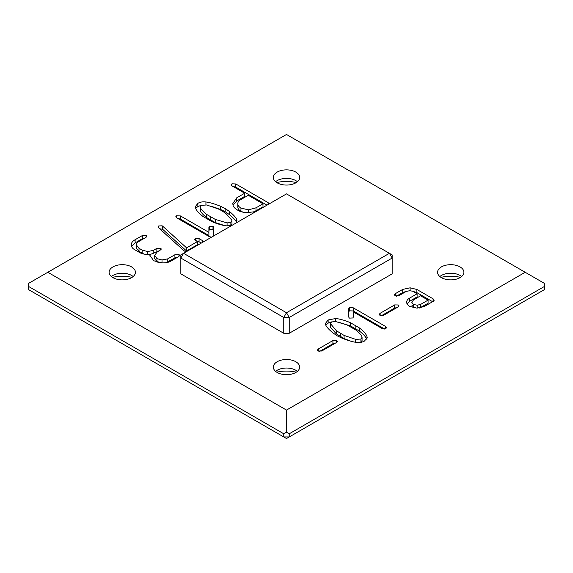 <?xml version="1.0" encoding="UTF-8"?>
<svg xmlns="http://www.w3.org/2000/svg" width="573" height="573" viewBox="0 0 573 573"><rect width="100%" height="100%" fill="white"/><g stroke="black" fill="none" stroke-linecap="round" stroke-linejoin="round"><path stroke-width="0.86" d="M283.764 433.79L28.65 286.5L28.65 289.659L286.5 438.531L544.35 289.659L544.35 286.5L289.236 433.79L289.236 436.948L283.764 436.948L283.764 433.79L286.5 432.207L289.236 433.79M286.5 432.207L286.5 410.082L47.81 272.275L286.5 134.469L544.35 283.341L544.35 286.5M525.19 272.275L286.5 410.082M295.804 172.086A13.165 7.599 0 0 0 281.465 170.439A13.165 7.599 0 0 0 273.335 177.458A13.165 7.599 0 0 0 286.5 185.058A13.165 7.599 0 0 0 299.665 177.458A13.165 7.599 0 0 0 295.804 172.086M255.952 211.53L247.364 212.647C243.554 212.533 240.452 211.781 238.053 210.391C235.123 208.708 233.447 207.018 233.032 205.327L232.81 203.573L236.685 197.85L244.692 193.223L232.165 185.996L231.112 184.814L231.958 183.811L235.782 183.962L268.143 202.641L269.016 203.988M231.872 225.433L226.629 225.848C222.238 225.361 217.31 223.95 211.852 221.601L202.928 216.415C198.881 213.285 196.381 210.463 195.414 207.935L195.2 206.81L197.878 203.336C200.149 202.025 202.835 201.567 205.929 201.975C209.725 202.455 214.546 203.866 220.376 206.208L225.153 208.522L229.429 211.473C233.49 214.796 235.933 217.482 236.749 219.538L237.014 220.813L236.062 223.012M211.544 237.165L209.166 236.577L176.907 217.955L175.796 216.73L176.599 215.77L180.459 215.935L208.894 232.351L208.894 227.51L209.553 226.385L212.991 226.256L213.815 227.545L213.75 235.897M186.655 251.54L184.578 251.132L182.278 249.205L158.714 227.896L158.048 226.815L158.7 225.955L162.138 225.805L162.753 226.235L186.569 247.844L197.377 241.605L194.72 239.578L195.608 238.554L199.067 238.619L202.735 240.739L203.415 241.863M178.977 254.469L179.721 255.393L178.447 256.768L170.904 261.116C168.72 262.384 165.812 262.971 162.188 262.885L153.679 260.758L149.854 255.243L149.933 254.247C145.721 254.641 142.319 254.09 139.733 252.593L134.426 249.534C132.349 248.331 131.31 246.705 131.31 244.65C131.31 242.83 132.578 241.183 135.121 239.715L142.312 235.567L146.151 235.41L146.838 236.255L145.592 237.594L139.225 241.269C137.269 242.393 136.31 243.618 136.345 244.936L139.01 248.281L142.147 250.086L147.569 251.547L153.199 250.451L156.866 248.331L160.662 248.224L161.364 249.083L156.981 252.184L154.724 255.379L156.981 258.652L162.009 259.977L167.782 258.853L174.923 254.734L178.977 254.469L178.977 256.425M136.345 247.966L136.345 244.872L136.345 248.095L139.01 251.44L143.952 254.083M154.724 258.487L154.724 255.357L154.724 258.545L156.981 261.811L158.399 262.484M131.568 266.903A13.165 7.599 0 0 0 117.229 265.256A13.165 7.599 0 0 0 109.099 272.275A13.165 7.599 0 0 0 122.264 279.875A13.165 7.599 0 0 0 135.429 272.275A13.165 7.599 0 0 0 131.568 266.903M460.04 266.903A13.165 7.599 0 0 0 445.701 265.256A13.165 7.599 0 0 0 437.571 272.275A13.165 7.599 0 0 0 450.736 279.875A13.165 7.599 0 0 0 463.901 272.275A13.165 7.599 0 0 0 460.04 266.903M434.176 300.259L433.274 301.319L424.106 306.612L417.029 308.138L409.874 306.476C407.79 305.273 406.723 303.876 406.672 302.272C406.608 300.66 407.582 299.278 409.58 298.118L417.108 293.777L412.675 291.213L409.616 290.712L406.157 291.478L398.744 295.761L395.155 295.768L394.303 294.78L395.22 293.727L402.733 289.394L410.118 287.825L416.872 289.458L433.081 298.812L434.176 300.18M379.942 315.343L379.154 314.405L380.135 313.302L394.675 304.908L398.278 304.979L399.023 305.875L398.034 306.978L383.53 315.351L379.942 315.343M289.236 333.278L392.161 273.858L392.161 254.892L286.5 193.889L180.839 254.892L180.839 273.858L283.764 333.278L289.236 333.278L289.236 317.478L283.764 317.478L283.764 333.278M348.563 316.819L348.47 309.112L349.415 307.672L353.212 307.787L385.479 326.409L386.582 327.634L385.779 328.594L381.919 328.429L353.491 312.013L353.491 316.855L352.825 317.979L349.387 318.108L348.563 316.819M325.629 324.827L325.364 323.552L328.143 319.956L335.749 318.516C340.147 319.003 345.068 320.414 350.526 322.764L359.457 327.949C363.497 331.079 365.997 333.901 366.964 336.43L367.186 337.554L364.507 341.028C362.229 342.339 359.543 342.79 356.449 342.389C352.653 341.909 347.84 340.498 342.002 338.156L337.225 335.842L332.949 332.892C328.888 329.568 326.445 326.882 325.629 324.827M318.187 350.998L317.392 350.06L318.38 348.957L332.92 340.563L336.523 340.634L337.268 341.529L336.279 342.633L321.775 351.005L318.187 350.998M295.804 361.728A13.165 7.599 0 0 0 281.465 360.08A13.165 7.599 0 0 0 273.335 367.1A13.165 7.599 0 0 0 286.5 374.699A13.165 7.599 0 0 0 299.665 367.1A13.165 7.599 0 0 0 295.804 361.728M47.81 272.275L28.65 283.341L28.65 286.5M276.73 182.551A25.935 14.977 180 0 1 296.27 182.551M112.494 277.368A25.935 14.977 180 0 1 132.034 277.368M440.966 277.368A25.935 14.977 180 0 1 460.506 277.368M276.73 372.192A25.935 14.977 180 0 1 296.27 372.192M275.606 181.72A13.165 7.599 180 0 1 277.196 180.617A13.165 7.599 180 0 1 295.804 180.617L295.804 180.617A13.165 7.599 180 0 1 297.394 181.72M244.692 193.223L244.692 196.389L236.685 201.008L233.003 205.22M233.111 186.54L235.782 187.12L267.004 205.148M211.315 206.251L220.376 209.367L225.153 211.681L229.429 214.631C233.49 217.955 235.933 220.648 236.749 222.704M195.637 208.465L197.878 206.502L201.854 205.134M208.894 230.668L209.553 229.544L212.991 229.415L213.815 230.704L213.872 235.532M213.815 227.545L213.815 230.704L213.815 227.545M208.894 232.351L208.894 235.517L180.459 219.101L180.459 215.935M177.831 218.492L180.459 219.101M199.067 238.619L199.067 241.785L201.309 243.074M196.818 241.283L199.067 241.785M197.377 241.605L197.377 244.764L186.569 251.003L186.569 247.844M159.609 228.706L162.753 229.393L186.569 251.003M162.753 226.235L162.753 229.393M166.22 262.656L174.923 257.893L177.702 257.198M149.933 254.247L149.933 256.188M131.589 246.376L135.121 242.88L142.312 238.726L144.704 238.103M135.121 239.715L135.121 242.88M149.933 254.598L159.201 250.902M111.377 276.544A13.165 7.599 180 0 1 112.96 275.441A13.165 7.599 180 0 1 131.568 275.441L131.568 275.441A13.165 7.599 180 0 1 133.158 276.544M439.842 276.544A13.165 7.599 180 0 1 441.432 275.441A13.165 7.599 180 0 1 460.04 275.441L460.04 275.441A13.165 7.599 180 0 1 461.623 276.544M417.108 293.777L417.108 296.936L409.58 301.283L407.031 303.733M412.746 291.256L416.872 292.617L432.608 301.706M396.366 296.227L402.733 292.552L406.952 291.113M380.135 313.302L380.135 315.451M381.238 315.823L394.675 308.066L396.91 307.629M180.839 258.051L283.764 317.478L286.5 312.736L389.418 253.309L392.161 258.051L289.236 317.478L286.5 312.736L183.582 253.309L180.839 258.051M348.47 312.271L349.415 310.838L353.212 310.946L384.547 329.038M325.801 325.206L328.143 323.122L332.096 321.732M337.798 321.969L350.526 325.922L359.457 331.115C363.497 334.238 365.997 337.067 366.964 339.588M318.38 348.957L318.38 351.106M319.483 351.478L332.92 343.721L335.148 343.284M275.606 371.361A13.165 7.599 180 0 1 277.196 370.258A13.165 7.599 180 0 1 295.804 370.258L295.804 370.258A13.165 7.599 180 0 1 297.394 371.361M253.123 212.268L262.993 206.953L262.993 203.795L248.259 195.286L240.252 199.913C238.626 200.851 237.809 202.147 237.809 203.795L237.809 206.953C237.809 208.586 238.855 210.012 240.947 211.215L243.102 212.196M230.289 225.791L232.015 224.036L231.793 220.132L226.034 213.636L221.887 210.757L218.313 208.959L206.674 204.984L201.481 205.327L200.306 207.003L200.657 208.192C201.646 209.99 203.651 212.074 206.688 214.445L215.276 219.402L227.066 222.918L230.876 222.338L232.015 220.87M200.306 207.003L200.657 211.358C201.646 213.149 203.651 215.233 206.688 217.604L215.276 222.56L224.58 225.561M411.758 305.001L414.129 307.909M419.601 308.009L428.081 303.267L428.081 300.109L420.603 295.79L413.556 299.858L411.758 302.286L413.398 304.385L417.158 305.244L417.158 308.138M330.363 323.487L336.344 330.728L344.065 335.406L355.704 339.381L360.904 339.037L362.072 337.361L361.721 336.172C360.732 334.374 358.727 332.29 355.69 329.919L347.102 324.963L335.312 321.446L331.502 322.026L330.363 323.487L330.585 327.391L336.344 333.887L344.065 338.571L351.07 341.279M360.524 342.396L362.072 340.527L362.072 337.361M237.809 203.795C237.809 205.428 238.855 206.846 240.947 208.056L248.31 209.84L255.995 207.834L262.993 203.795M417.158 305.244L420.697 304.37L428.081 300.109M236.685 197.85L236.685 201.008M231.958 183.811L231.958 185.867M235.782 183.962L235.782 187.12M268.143 202.641L268.143 204.489M236.749 219.538L236.749 222.009M229.429 211.473L229.429 214.631M225.153 208.522L225.153 211.681M220.376 206.208L220.376 209.367M205.929 201.975L205.929 204.833M197.878 203.336L197.878 206.502M212.991 226.256L212.991 229.415M209.553 226.385L209.553 229.544M176.599 215.77L176.599 217.761M202.735 240.739L202.735 242.257M195.608 238.554L195.608 240.581M158.7 225.955L158.7 227.882M162.138 225.805L162.138 228.971M174.923 254.734L174.923 257.893M167.782 258.853L167.782 262.011M162.009 259.977L162.009 262.878M156.981 258.652L156.981 261.811M160.662 248.224L160.662 250.036M156.866 248.331L156.866 251.497M142.312 235.567L142.312 238.726M153.199 250.451L153.199 253.61M146.151 235.41L146.151 237.222M147.569 251.547L147.569 254.369M142.147 250.086L142.147 253.252M139.01 248.281L139.01 251.44M409.58 298.118L409.58 301.283M433.081 298.812L433.081 301.434M416.872 289.458L416.872 292.617M410.118 287.825L410.118 290.712M402.733 289.394L402.733 292.552M395.22 293.727L395.22 295.804M398.278 304.979L398.278 306.827M394.675 304.908L394.675 308.066M385.479 326.409L385.479 328.752M353.212 307.787L353.212 310.946M349.415 307.672L349.415 310.838M328.143 319.956L328.143 323.122M366.964 336.43L366.964 338.622M359.457 327.949L359.457 331.115M355.174 325.092L355.174 328.25M350.526 322.764L350.526 325.922M335.749 318.516L335.749 321.525M336.523 340.634L336.523 342.482M332.92 340.563L332.92 343.721M255.995 207.834L255.995 210.993M248.31 209.84L248.31 212.669M240.947 208.056L240.947 211.215M230.876 222.338L230.876 225.497M227.066 222.918L227.066 225.884M215.276 219.402L215.276 222.56M210.771 217.188L210.771 220.354M206.688 214.445L206.688 217.604M200.657 208.192L200.657 211.358M420.697 304.37L420.697 307.529M413.398 304.385L413.398 307.551M330.585 324.232L330.585 327.391M360.904 339.037L360.904 342.203M355.704 339.381L355.704 342.289M344.065 335.406L344.065 338.571M340.491 333.608L340.491 336.766M336.344 330.728L336.344 333.887"/></g></svg>
